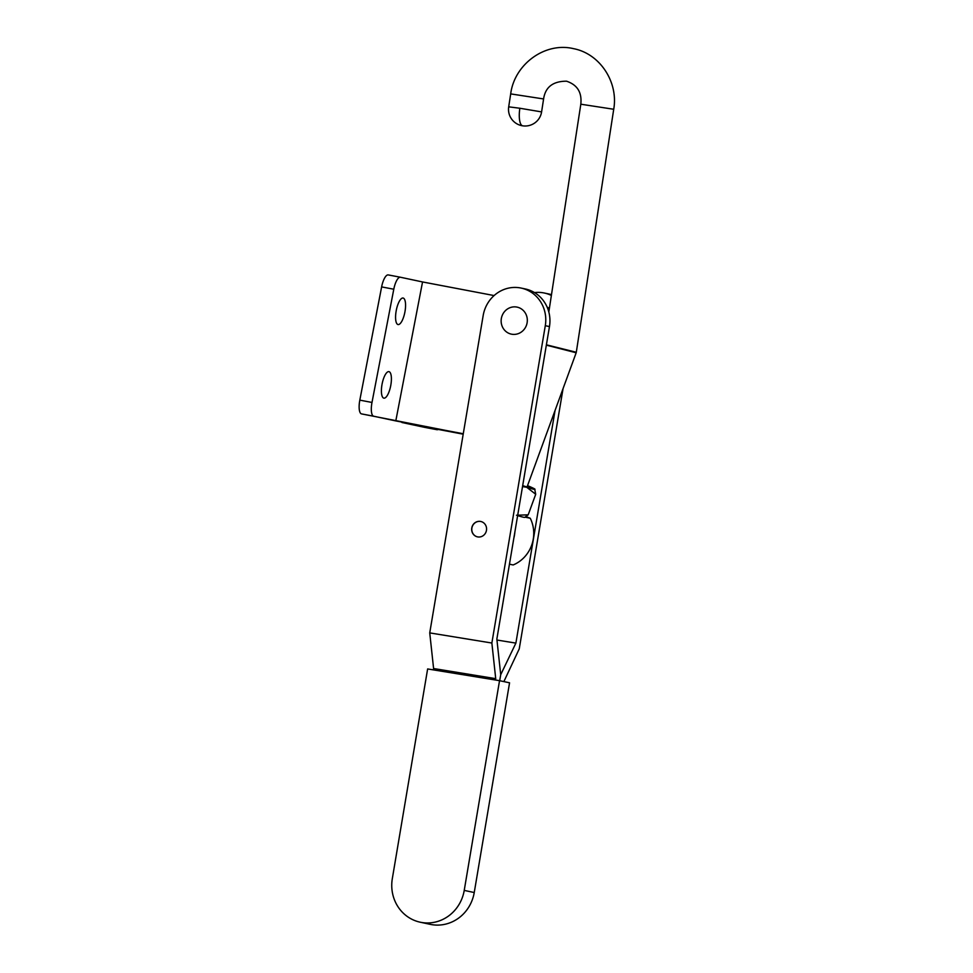 <?xml version="1.0" encoding="UTF-8"?>
<svg xmlns="http://www.w3.org/2000/svg" width="973" height="973" viewBox="0 0 973 973"><rect width="100%" height="100%" fill="white"/><g stroke="black" fill="none" stroke-linecap="round" stroke-linejoin="round"><path stroke-width="1.46" d="M477.816 536.926A7.857 7.431 102 0 1 471.808 527.804A7.857 7.431 102 0 1 480.759 521.479A7.857 7.431 102 0 1 486.427 530.553A7.857 7.431 102 0 1 477.816 536.926M518.986 307.687A13.804 13.05 102 0 1 526.429 325.335A13.804 13.05 102 0 1 509.475 333.581A13.804 13.05 102 0 1 502.032 315.921A13.804 13.05 102 0 1 518.986 307.687M534.518 292.593A33.289 31.477 102 0 1 542.958 292.764A33.289 31.477 102 0 1 544.369 293.031A33.289 31.477 102 0 1 551.375 295.464M491.864 643.031L429.738 632.9L483.167 315.568A33.289 31.477 102 0 1 519.752 287.813A33.289 31.477 102 0 1 521.175 288.081A33.289 31.477 102 0 1 545.294 325.7L491.864 643.031L495.719 678.655L433.593 668.524L433.362 669.886M555.06 410.448L515.885 643.117L500.718 674.678L499.696 680.711L500.718 674.678L496.85 639.054L549.465 326.587A33.289 31.477 -78 0 0 525.347 288.969L521.175 288.081M499.538 680.674L509.56 682.815L474.24 892.533A38.531 36.427 102 0 1 430.261 924.35L420.239 922.209A38.531 36.427 102 0 1 392.314 878.668L427.634 668.95L499.538 680.674L464.23 890.404A38.531 36.427 102 0 1 420.239 922.209M544.369 293.031L548.541 293.919A33.289 31.477 102 0 1 551.484 294.697M515.885 643.117L496.96 640.027M503.868 681.599L519.241 648.869L563.063 388.592M429.738 632.9L433.593 668.524M495.719 678.655L495.488 680.018M388.945 371.637A13.5 4.391 100.8 0 0 388.92 371.637A13.5 4.391 100.8 0 0 382.097 384.031A13.5 4.391 100.8 0 0 383.849 398.152A13.5 4.391 100.8 0 0 383.873 398.152A13.5 4.391 100.8 0 0 390.708 385.758A13.5 4.391 100.8 0 0 388.945 371.637M403.126 298.042A13.5 4.391 100.8 0 0 403.09 298.03A13.5 4.391 100.8 0 0 396.266 310.423A13.5 4.391 100.8 0 0 398.018 324.544A13.5 4.391 100.8 0 0 398.054 324.556A13.5 4.391 100.8 0 0 404.877 312.163A13.5 4.391 100.8 0 0 403.126 298.042M371.99 402.457A13.099 4.269 100.8 0 0 373.681 416.213L395.792 420.92L422.55 281.951L400.438 277.244A13.099 4.269 100.8 0 0 400.414 277.232A13.099 4.269 100.8 0 0 393.785 289.224L371.99 402.457L359.815 400.134L381.623 286.901L393.785 289.224M359.815 400.134A13.099 4.269 100.8 0 0 361.506 413.89L463.245 433.849M388.239 274.921L400.414 277.232L388.263 274.921A13.099 4.269 100.8 0 0 388.239 274.921A13.099 4.269 100.8 0 0 381.623 286.901M494.089 295.561L422.55 281.951M463.27 433.751L395.792 420.92M438.203 429.421A13.099 4.269 -79.2 0 1 436.962 429.701A13.099 4.269 -79.2 0 1 436.938 429.689L414.814 424.982L463.197 434.177M424.824 427.39A13.099 4.269 -79.2 0 1 424.787 427.39A13.099 4.269 -79.2 0 1 424.763 427.378L401.946 422.501L463.209 434.08M549.356 308.563A20.968 19.825 -78 0 0 547.13 307.091M527.402 486.001A19.764 0.949 -159.9 0 1 530.151 487.558A19.764 0.949 -159.9 0 1 523.571 485.916A19.764 0.949 -159.9 0 1 522.683 485.636M480.82 521.492A7.857 7.431 -78 0 0 472.294 526.527A7.857 7.431 -78 0 0 477.536 536.877M517.636 515.605A24.957 1.204 20.1 0 0 524.751 517.368L528.181 514.826L535.709 494.272L534.676 488.969A24.957 1.204 -159.9 0 1 535.028 489.285A24.957 1.204 -159.9 0 1 526.721 487.266L535.709 494.272M516.481 515.24L528.181 514.826M522.525 486.585L526.721 487.266A24.957 1.204 -159.9 0 1 522.635 485.928M527.536 485.649A24.957 1.204 -159.9 0 1 534.676 488.969M526.138 516.663L530.261 518.256L525.165 517.162M509.463 564.17L513.16 564.96A33.289 31.477 -78 0 0 530.261 518.256M513.853 538.093A33.289 31.477 -78 0 0 514.851 532.182M527.378 486.062A19.764 0.949 -159.9 0 1 530.127 487.582M546.4 344.807L576.296 352.275L613.72 109.268L580.82 104.208C581.708 95.305 579.786 85.673 566.554 81.197C552.98 81.197 545.33 87.108 543.591 98.954L510.691 93.895L508.697 106.835A16.638 16.638 0 0 0 522.72 125.833A16.638 5.412 -81.6 0 1 519.85 108.246L508.697 106.835M527.05 486.974L576.174 352.773L546.34 345.147M464.23 890.404L474.24 892.533M545.294 325.7L549.465 326.587M361.506 413.89L373.681 416.213M424.763 427.378L436.938 429.689L424.787 427.39M543.591 98.954L541.596 111.907L519.85 108.246M613.72 109.268C618.548 82.182 599.976 53.661 573.486 48.65C545.038 41.778 514.401 64.267 510.691 93.895M548.821 311.992L580.82 104.208M522.72 125.833A16.638 16.638 0 0 0 541.596 111.907"/></g></svg>
